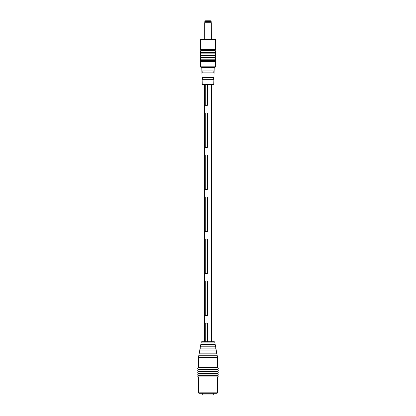 <?xml version="1.0" encoding="UTF-8"?>
<svg xmlns="http://www.w3.org/2000/svg" width="416" height="416" viewBox="0 0 416 416"><rect width="100%" height="100%" fill="white"/><g stroke="black" fill="none" stroke-linecap="round" stroke-linejoin="round"><path stroke-width="0.62" d="M205.28 105.326L205.28 84.791L205.28 105.326L207.381 105.326L207.381 84.791L207.381 105.326L205.28 105.326M204.563 341.723L204.563 84.791M205.28 341.723L205.28 323.097L207.381 323.097L205.28 323.097L205.28 341.723M207.381 341.723L207.381 323.097L207.381 341.723M201.245 342.113L198.448 357.479L198.89 355.763L198.572 357.479L217.428 357.479L217.11 355.763L217.552 357.479L214.755 342.113L201.245 342.113L201.713 341.723L208 341.723L208 84.791M207.381 147.352L207.381 112.97L205.28 112.97L205.28 147.352L205.28 112.97L207.381 112.97L207.381 147.352L205.28 147.352L207.381 147.352M207.381 189.379L207.381 154.996L205.28 154.996L205.28 189.379L205.28 154.996L207.381 154.996L207.381 189.379L205.28 189.379L207.381 189.379M207.381 231.405L207.381 197.018L205.28 197.018L205.28 231.405L205.28 197.018L207.381 197.018L207.381 231.405L205.28 231.405L207.381 231.405M207.381 273.432L207.381 239.044L205.28 239.044L205.28 273.432L205.28 239.044L207.381 239.044L207.381 273.432L205.28 273.432L207.381 273.432M207.381 315.453L207.381 281.07L205.28 281.07L205.28 315.453L205.28 281.07L207.381 281.07L207.381 315.453L205.28 315.453L207.381 315.453M204.656 38.948L211.344 38.948L211.307 22.708L204.693 22.708L204.693 38.948L200.834 38.948A0.478 0.478 0 0 0 200.361 39.426L200.361 49.644L215.639 49.644L215.639 39.426L200.361 39.426M202.259 84.516L213.741 84.516A0.286 0.286 0 0 1 213.45 84.791L202.55 84.791A0.286 0.286 0 0 1 202.259 84.516L201.791 67.6A1.435 1.435 0 0 1 200.361 66.17L200.361 61.677A0.764 0.764 0 0 1 201.126 60.913L201.126 60.72A0.764 0.764 0 0 1 200.361 59.956A0.764 0.764 0 0 1 201.126 59.192L201.126 59.004A0.764 0.764 0 0 1 200.361 58.24A0.764 0.764 0 0 1 201.126 57.476L201.126 57.283A0.764 0.764 0 0 1 200.361 56.519A0.764 0.764 0 0 1 201.126 55.754L201.126 55.567A0.764 0.764 0 0 1 200.361 54.803A0.764 0.764 0 0 1 201.126 54.038L201.126 53.846A0.764 0.764 0 0 1 200.361 53.082A0.764 0.764 0 0 1 201.126 52.317L201.126 52.13A0.764 0.764 0 0 1 200.361 51.366A0.764 0.764 0 0 1 201.126 50.601L201.126 50.409A0.764 0.764 0 0 1 200.361 49.644M213.741 84.516L214.209 67.6A1.435 1.435 0 0 0 215.639 66.17L215.639 61.677A0.764 0.764 0 0 0 214.874 60.913L214.874 60.72A0.764 0.764 0 0 0 215.639 59.956A0.764 0.764 0 0 0 214.874 59.192L214.874 59.004A0.764 0.764 0 0 0 215.639 58.24A0.764 0.764 0 0 0 214.874 57.476L214.874 57.283A0.764 0.764 0 0 0 215.639 56.519A0.764 0.764 0 0 0 214.874 55.754L214.874 55.567A0.764 0.764 0 0 0 215.639 54.803A0.764 0.764 0 0 0 214.874 54.038L214.874 53.846A0.764 0.764 0 0 0 215.639 53.082A0.764 0.764 0 0 0 214.874 52.317L214.874 52.13A0.764 0.764 0 0 0 215.639 51.366A0.764 0.764 0 0 0 214.874 50.601L214.874 50.409A0.764 0.764 0 0 0 215.639 49.644M200.834 38.948L211.344 38.948M215.166 38.948A0.478 0.478 0 0 1 215.639 39.426M202.129 70.944L202.186 72.852L202.129 70.944L213.871 70.944L213.814 72.852L213.871 70.944M202.322 77.438L202.374 79.347L202.322 77.438L213.678 77.438L213.626 79.347L213.678 77.438M201.791 67.6L214.209 67.6M213.814 72.852L202.186 72.852M213.626 79.347L202.374 79.347M201.126 60.913L214.874 60.913M201.126 60.72L214.874 60.72M201.126 59.192L214.874 59.192M201.126 59.004L214.874 59.004M201.126 57.476L214.874 57.476M201.126 57.283L214.874 57.283M201.126 55.754L214.874 55.754M201.126 55.567L214.874 55.567M201.126 54.038L214.874 54.038M201.126 53.846L214.874 53.846M201.126 52.317L214.874 52.317M201.126 52.13L214.874 52.13M201.126 50.601L214.874 50.601M201.126 50.409L214.874 50.409M208 393.297L198.926 393.297L198.448 392.818L217.552 392.818L217.074 393.297L208 393.297M200.658 346.211L201.011 344.297L200.658 346.211L215.342 346.211L214.989 344.297L201.011 344.297M199.243 353.85L216.757 353.85L216.408 351.941L199.592 351.941L199.41 352.945M217.11 355.763L198.89 355.763M199.945 350.033L216.055 350.033L215.701 348.119L200.299 348.119L199.945 350.033M217.552 357.479L217.552 367.702L198.448 367.702C197.465 368.212 197.465 368.716 198.448 369.226L217.552 369.226L217.552 369.611L198.448 369.611C197.465 370.12 197.465 370.63 198.448 371.14L217.552 371.14L217.552 371.519L198.448 371.519C197.465 372.029 197.465 372.538 198.448 373.048L217.552 373.048L217.552 373.433L198.448 373.433C197.465 373.942 197.465 374.452 198.448 374.956L217.552 374.956L217.552 375.341C218.535 375.851 218.535 376.36 217.552 376.87L198.448 376.87L198.448 392.818M217.552 375.341L198.448 375.341C197.465 375.851 197.465 376.36 198.448 376.87M208 341.723L214.287 341.723L211.437 341.723L211.437 84.791M216.533 352.643L216.757 353.85M205.748 20.8L210.252 20.8M213.71 394.976L202.29 394.976L213.71 394.976L213.71 393.297M200.361 66.17L215.639 66.17M200.361 61.677L215.639 61.677M211.151 22.708L211.151 21.372L204.849 21.372L205.421 20.8M198.448 374.956L198.448 375.341M198.448 373.048L198.448 373.433M198.448 371.14L198.448 371.519M198.448 369.226L198.448 369.611M198.448 357.479L198.448 367.702M217.552 369.226C218.535 368.716 218.535 368.212 217.552 367.702M217.552 371.14C218.535 370.63 218.535 370.12 217.552 369.611M217.552 373.048C218.535 372.538 218.535 372.029 217.552 371.519M217.552 374.956C218.535 374.452 218.535 373.942 217.552 373.433M217.552 376.87L217.552 392.818M214.755 342.113L214.287 341.723M204.849 22.708L204.849 21.372M211.151 21.372L210.579 20.8M202.29 394.976L202.29 393.297"/></g></svg>
